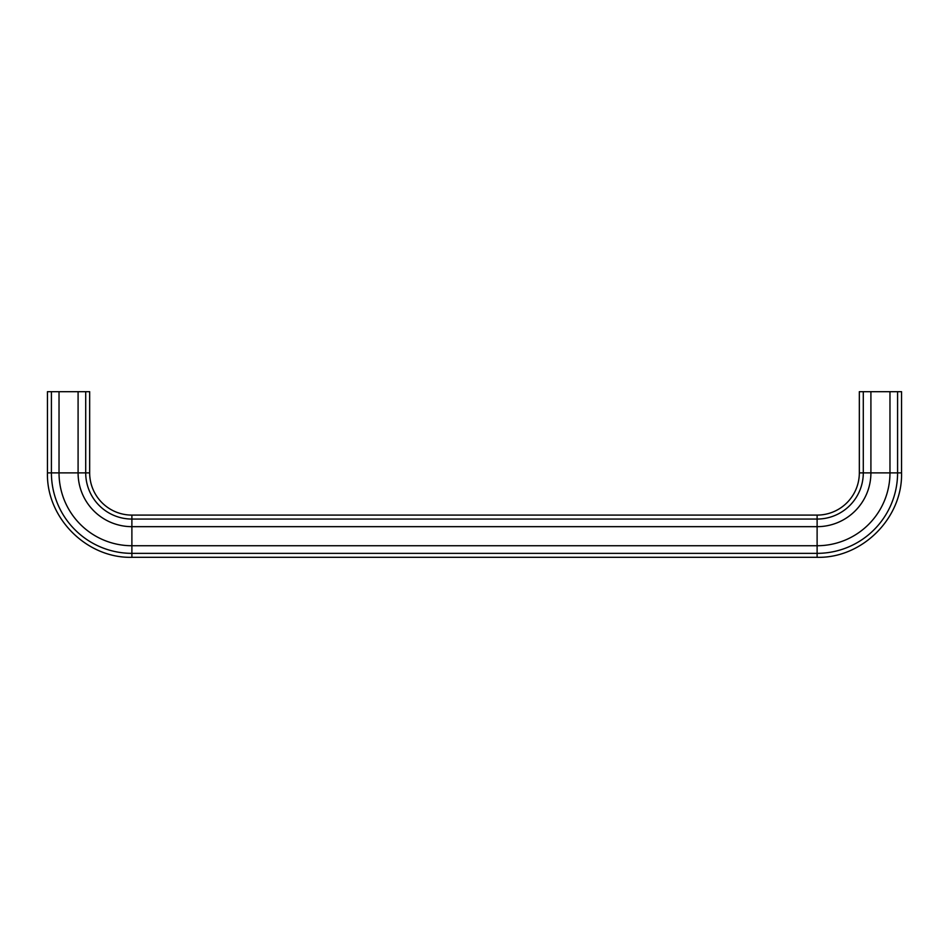 <?xml version="1.0" encoding="UTF-8"?>
<svg xmlns="http://www.w3.org/2000/svg" width="949" height="949" viewBox="0 0 949 949"><rect width="100%" height="100%" fill="white"/><g stroke="black" fill="none" stroke-linecap="round" stroke-linejoin="round"><path stroke-width="1.42" d="M51.412 391.688L51.412 472.875L59.028 472.875A72.859 72.859 0 0 0 131.887 545.734L131.887 515.093A42.219 42.219 0 0 1 89.669 472.875L89.669 391.688L47.45 391.688L47.45 472.875L51.412 472.875A80.475 80.475 0 0 0 131.887 553.35L817.113 553.35L817.113 557.312L131.887 557.312L131.887 545.734L817.113 545.734L817.113 553.35A80.475 80.475 0 0 0 897.588 472.875L901.55 472.875L901.55 391.688L859.331 391.688L859.331 472.875L863.293 472.875A46.181 46.181 0 0 1 817.113 519.056L817.113 545.734A72.859 72.859 0 0 0 889.972 472.875L897.588 472.875L897.588 391.688M59.028 391.688L59.028 472.875L85.707 472.875A46.181 46.181 0 0 0 131.887 519.056L817.113 519.056L817.113 515.093A42.219 42.219 0 0 0 859.331 472.875M78.091 391.688L78.091 472.875A53.796 53.796 0 0 0 131.887 526.671L817.113 526.671A53.796 53.796 0 0 0 870.909 472.875L889.972 472.875L889.972 391.688M863.293 391.688L863.293 472.875L870.909 472.875L870.909 391.688M85.707 391.688L85.707 472.875L89.669 472.875M817.113 515.093L131.887 515.093M817.113 557.312C862.226 558.475 902.713 518 901.55 472.875M131.887 557.312C86.774 558.475 46.287 518 47.45 472.875"/></g></svg>
